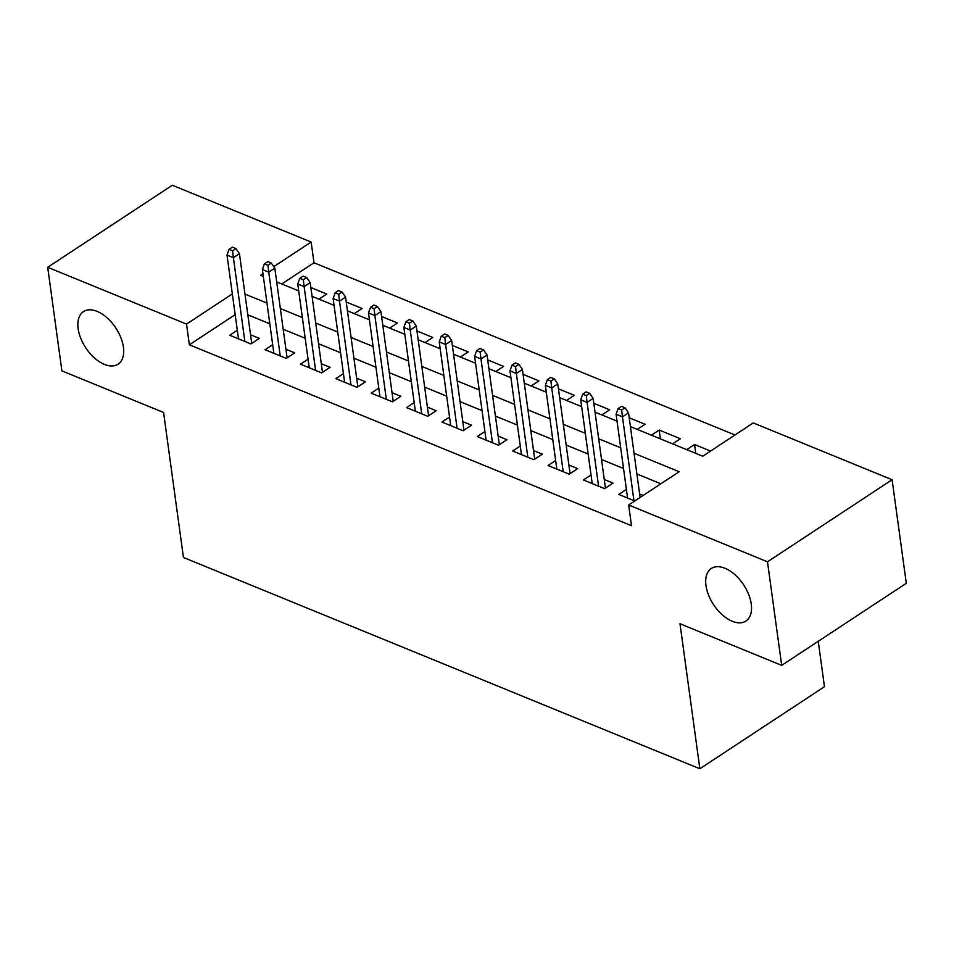 <?xml version="1.0" encoding="UTF-8"?>
<svg xmlns="http://www.w3.org/2000/svg" width="954" height="954" viewBox="0 0 954 954"><rect width="100%" height="100%" fill="white"/><g stroke="black" fill="none" stroke-linecap="round" stroke-linejoin="round"><path stroke-width="1.43" d="M705.972 585.506A31.47 18.007 56.6 0 1 711.302 568.489A31.47 18.007 56.6 0 1 734.902 574.666A31.47 18.007 56.6 0 1 751.251 604.025A31.47 18.007 56.6 0 1 745.921 621.054A31.47 18.007 56.6 0 1 722.321 614.865A31.47 18.007 56.6 0 1 705.972 585.506M78.133 328.641A31.47 18.007 56.6 0 1 83.463 311.624A31.47 18.007 56.6 0 1 107.075 317.801A31.47 18.007 56.6 0 1 123.412 347.161A31.47 18.007 56.6 0 1 118.081 364.178A31.47 18.007 56.6 0 1 94.482 358A31.47 18.007 56.6 0 1 78.133 328.641M818.246 641.291L824.471 686.701L699.854 768.757L183.442 557.482L163.575 412.474L61.891 370.867L47.7 267.299L172.316 185.243L311.147 242.042L273.774 266.643M734.974 434.988L313.985 262.755L311.147 242.042M630.403 426.593L702.764 456.203L753.278 422.932L892.109 479.731L767.493 561.799L628.662 505L679.188 471.729L634.064 453.269M767.493 561.799L781.684 665.367L906.3 583.299L892.109 479.731M626.396 489.426L618.788 494.434L634.768 500.981M591.027 474.949L583.407 479.957L604.633 488.651L613.052 483.106L604.264 479.504M555.657 460.484L548.037 465.492L569.264 474.174L577.683 468.629L568.894 465.039M520.276 446.007L512.668 451.015L533.894 459.709L542.313 454.164L533.524 450.562M484.906 431.542L477.298 436.55L498.525 445.232L506.944 439.687L498.155 436.085M449.537 417.065L441.929 422.073L463.155 430.755L471.574 425.222L462.785 421.62M414.167 402.6L406.559 407.608L427.786 416.29L436.205 410.745L427.416 407.143M378.798 388.123L371.189 393.131L392.404 401.813L400.835 396.268L392.034 392.678M343.428 373.646L335.82 378.666L357.034 387.348L365.454 381.803L356.665 378.201M308.059 359.181L300.45 364.189L321.665 372.871L330.084 367.326L321.295 363.736M272.689 344.704L265.069 349.724L286.295 358.406L294.714 352.861L285.926 349.259M318.922 299.162L326.709 294.035L310.861 287.548M354.292 313.627L362.079 308.5L346.23 302.024M389.661 328.104L397.448 322.977L381.6 316.489M425.031 342.569L432.818 337.442L416.97 330.966M460.4 357.046L468.187 351.919L452.351 345.431M495.77 371.511L503.557 366.384L487.721 359.908M531.139 385.988L538.927 380.861L523.09 374.373M566.509 400.453L574.296 395.326L558.46 388.85M601.879 414.93L609.678 409.803L593.829 403.315M637.26 429.395L645.047 424.268L629.199 417.792M660.395 438.864L659.19 430.063L680.417 438.745L672.63 443.872M313.985 262.755L281.776 283.958M297.696 290.469L298.566 289.897M333.065 304.946L333.936 304.374M368.435 319.423L369.305 318.839M403.804 333.888L404.675 333.316M439.174 348.365L440.044 347.793M474.543 362.83L475.414 362.258M509.925 377.307L510.795 376.735M545.294 391.772L546.165 391.2M580.664 406.249L581.535 405.677M616.034 420.714L616.904 420.142M651.403 435.191L659.19 430.063M686.773 449.656L694.56 444.528L710.551 451.075M235.173 314.653L189.369 344.811L631.5 525.714L628.662 505M660.872 483.785L636.902 473.983M623.534 468.509L601.521 459.506M588.153 454.032L566.151 445.041M552.783 439.567L530.782 430.564M517.414 425.09L495.412 416.087M482.044 410.625L460.043 401.622M446.675 396.148L424.673 387.145M411.305 381.683L389.304 372.68M375.936 367.207L353.934 358.203M340.566 352.741L318.553 343.738M305.185 338.265L283.183 329.261M269.815 323.8L247.813 314.796M237.307 330.239L229.699 335.248L250.926 343.929L259.345 338.384L250.556 334.794M643.187 495.436L639.633 493.981M781.684 665.367L679.999 623.761L699.854 768.757M189.369 344.811L186.531 324.098L47.7 267.299M232.335 293.939L186.531 324.098M620.696 447.796L598.683 438.792M585.315 433.319L563.313 424.315M549.945 418.854L527.944 409.85M514.576 404.377L492.574 395.373M479.206 389.912L457.204 380.908M443.837 375.435L421.835 366.431M408.467 360.97L386.465 351.966M373.097 346.493L351.096 337.489M337.728 332.028L315.726 323.024M302.358 317.551L280.345 308.547M266.977 303.086L244.975 294.082M262.97 273.762L260.621 275.312L263.328 276.41M276.696 281.883L298.697 290.887M312.065 296.36L334.067 305.363M347.435 310.825L369.436 319.828M382.804 325.302L404.818 334.305M418.186 339.767L440.188 348.77M453.555 354.244L475.557 363.247M488.925 368.709L510.927 377.712M524.295 383.186L546.296 392.189M559.664 397.651L581.666 406.654M595.034 412.128L617.035 421.131M695.764 453.341L694.56 444.528M251.737 343.404L239.442 253.681L233.384 257.675L244.856 341.449M232.573 250.819L235.948 248.6L232.406 247.158L229.043 249.376L232.573 250.819L233.384 257.675L227.016 255.064L238.488 338.849M239.442 253.681L235.948 248.6M229.043 249.376L227.016 255.064M287.106 357.869L274.812 268.157L268.754 272.14L280.226 355.925M267.943 265.295L271.318 263.077L267.776 261.635L264.413 263.853L267.943 265.295L268.754 272.14L262.386 269.541L273.858 353.314M274.812 268.157L271.318 263.077M264.413 263.853L262.386 269.541M322.476 372.346L310.193 282.623L304.123 286.617L315.595 370.39M303.324 279.76L306.687 277.542L303.145 276.1L299.783 278.318L303.324 279.76L304.123 286.617L297.755 284.018L309.239 367.791M310.193 282.623L306.687 277.542M299.783 278.318L297.755 284.018M357.845 386.811L345.563 297.099L339.493 301.094L350.977 384.867M338.694 294.237L342.057 292.019L338.527 290.576L335.152 292.795L338.694 294.237L339.493 301.094L333.125 298.483L344.609 382.256M345.563 297.099L342.057 292.019M335.152 292.795L333.125 298.483M393.215 401.288L380.932 311.564L374.862 315.559L386.346 399.332M374.063 308.714L377.426 306.496L373.896 305.041L370.522 307.26L374.063 308.714L374.862 315.559L368.494 312.96L379.978 396.733M380.932 311.564L377.426 306.496M370.522 307.26L368.494 312.96M428.584 415.753L416.302 326.041L410.232 330.036L421.716 413.809M409.433 323.179L412.796 320.961L409.266 319.518L405.891 321.736L409.433 323.179L410.232 330.036L403.876 327.425L415.348 411.198M416.302 326.041L412.796 320.961M405.891 321.736L403.876 327.425M463.966 430.23L451.671 340.506L445.613 344.501L457.085 428.274M444.802 337.656L448.177 335.438L444.636 333.983L441.261 336.202L444.802 337.656L445.613 344.501L439.245 341.902L450.717 425.675M451.671 340.506L448.177 335.438M441.261 336.202L439.245 341.902M499.336 444.695L487.041 354.983L480.983 358.978L492.455 442.751M480.172 352.121L483.547 349.903L480.005 348.46L476.642 350.678L480.172 352.121L480.983 358.978L474.615 356.367L486.087 440.14M487.041 354.983L483.547 349.903M476.642 350.678L474.615 356.367M534.705 459.172L522.41 369.448L516.352 373.443L527.824 457.216M515.542 366.598L518.916 364.38L515.375 362.925L512.012 365.143L515.542 366.598L516.352 373.443L509.985 370.844L521.456 454.617M522.41 369.448L518.916 364.38M512.012 365.143L509.985 370.844M570.075 473.637L557.78 383.925L551.722 387.92L563.194 471.693M550.911 381.063L554.286 378.845L550.744 377.402L547.381 379.62L550.911 381.063L551.722 387.92L545.354 385.309L556.826 469.094M557.78 383.925L554.286 378.845M547.381 379.62L545.354 385.309M605.444 488.114L593.149 398.402L587.092 402.385L598.563 486.158M586.293 395.54L589.655 393.322L586.114 391.867L582.751 394.085L586.293 395.54L587.092 402.385L580.724 399.786L592.207 483.559M593.149 398.402L589.655 393.322M582.751 394.085L580.724 399.786M640.11 497.463L628.531 412.867L622.461 416.862L633.945 500.635M621.662 410.005L625.025 407.787L621.483 406.344L618.12 408.562L621.662 410.005L622.461 416.862L616.093 414.251L627.577 498.036M628.531 412.867L625.025 407.787M618.12 408.562L616.093 414.251"/></g></svg>
